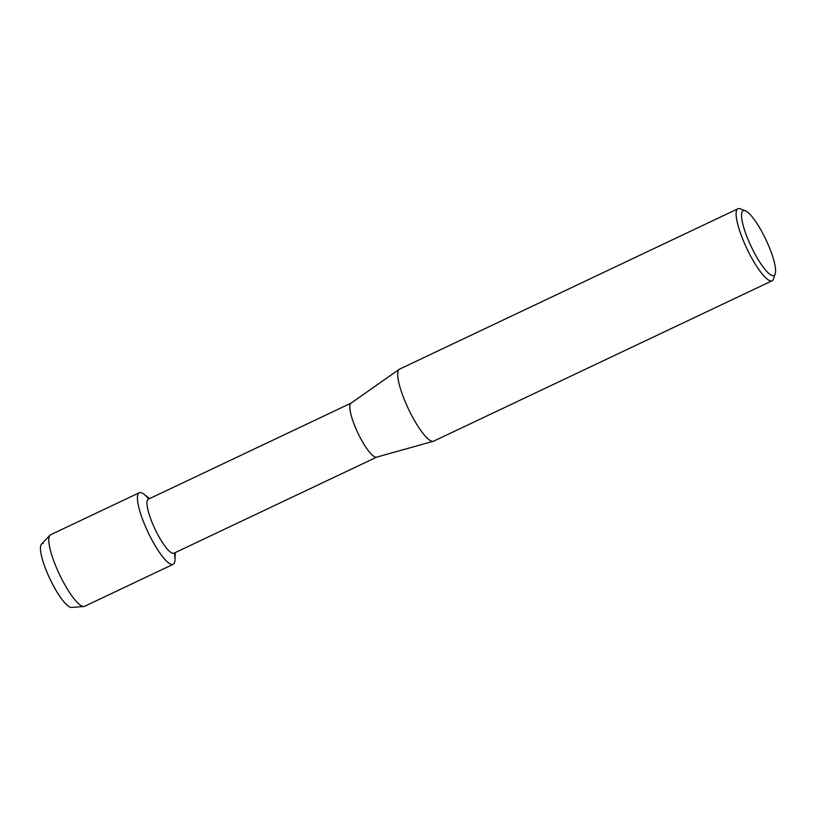 <?xml version="1.0" encoding="UTF-8"?>
<svg xmlns="http://www.w3.org/2000/svg" width="816" height="816" viewBox="0 0 816 816"><rect width="100%" height="100%" fill="white"/><g stroke="black" fill="none" stroke-linecap="round" stroke-linejoin="round"><path stroke-width="1.22" d="M174.338 553.024A39.596 8.976 -115.4 0 1 173.176 564.315L84.538 606.319A39.596 8.976 -115.4 0 1 83.762 606.523L71.522 607.441A35.159 7.966 -115.4 0 1 71.104 607.43A35.159 7.966 -115.4 0 1 47.991 574.607A35.159 7.966 -115.4 0 1 43.187 543.538M376.686 457.133L173.951 553.207A29.886 6.773 -115.4 0 1 173.012 553.35A29.886 6.773 -115.4 0 1 154.183 527.279A29.886 6.773 -115.4 0 1 148.359 499.188L351.094 403.114M175.236 552.595L175.001 559.735A39.596 8.976 -115.4 0 1 171.931 564.509A39.596 8.976 -115.4 0 1 145.911 527.554A39.596 8.976 -115.4 0 1 140.505 492.558A39.596 8.976 -115.4 0 1 143.973 494.241L149.644 498.576M775.2 273.809L773.537 278.878A39.841 9.027 -115.4 0 1 772.109 280.775L433.684 441.15A39.841 9.027 -115.4 0 1 433.347 441.272L376.564 457.164A29.886 6.773 -115.4 0 1 375.87 457.215A29.886 6.773 -115.4 0 1 357.286 431.674A29.886 6.773 -115.4 0 1 350.982 403.196L399.248 369.311A39.841 9.027 -115.4 0 1 399.554 369.128L737.98 208.753A39.841 9.027 -115.4 0 1 739.235 208.559A39.841 9.027 -115.4 0 1 740.357 208.845L745.334 210.773A35.863 8.129 -115.4 0 1 765.898 239.618A35.863 8.129 -115.4 0 1 775.2 273.809A35.863 8.129 -115.4 0 1 772.793 275.686A35.863 8.129 -115.4 0 1 749.221 242.209A35.863 8.129 -115.4 0 1 744.325 210.518A35.863 8.129 -115.4 0 1 745.334 210.773M433.347 441.272A39.841 9.027 -115.4 0 1 432.429 441.344A39.841 9.027 -115.4 0 1 407.653 407.276A39.841 9.027 -115.4 0 1 399.248 369.311M772.109 280.775A39.841 9.027 -115.4 0 1 770.865 280.969A39.841 9.027 -115.4 0 1 745.763 246.208A39.841 9.027 -115.4 0 1 737.98 208.753M83.762 606.523A39.596 8.976 -115.4 0 1 83.293 606.512A39.596 8.976 -115.4 0 1 59.068 573.536A39.596 8.976 -115.4 0 1 49.98 535.225A39.596 8.976 -115.4 0 1 50.623 534.755L139.261 492.752A39.596 8.976 -115.4 0 1 140.505 492.558A39.596 8.976 -115.4 0 1 147.869 497.995M71.104 607.43A35.159 7.966 -115.4 0 1 49.582 578.146A35.159 7.966 -115.4 0 1 41.514 544.129L49.98 535.225M173.176 564.315A39.596 8.976 -115.4 0 1 171.931 564.509A39.596 8.976 -115.4 0 1 146.982 529.972A39.596 8.976 -115.4 0 1 139.261 492.752"/></g></svg>
